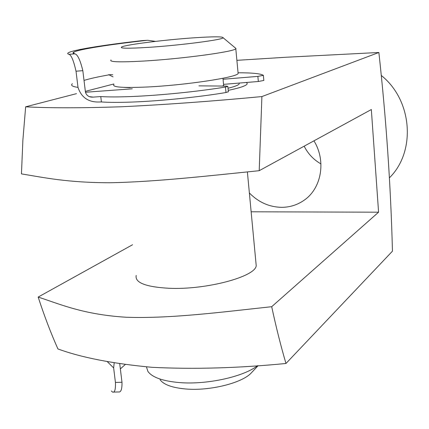 <?xml version="1.0" encoding="UTF-8"?>
<svg xmlns="http://www.w3.org/2000/svg" width="429" height="429" viewBox="0 0 429 429"><rect width="100%" height="100%" fill="white"/><g stroke="black" fill="none" stroke-linecap="round" stroke-linejoin="round"><path stroke-width="0.64" d="M246.192 82.497C247.512 83.151 247.528 83.95 246.235 84.883C243.903 86.508 237.902 88.336 228.223 90.369M249.367 192.953C258.499 202.263 269.24 207.057 281.596 207.336C289.618 207.304 296.927 205.073 303.523 200.638C321.401 189.033 326.555 161.047 313.937 140.846M255.92 262.575L256.22 265.744C255.421 276.721 206.081 290.042 168.967 288.277C145.683 286.942 134.76 282.663 136.191 275.434M251.142 211.792L378.576 212.194L271.702 306.697C223.268 311.894 170.629 318.833 126.099 317.245C83.392 314.543 60.628 304.397 38.17 297.061L132.604 244.718M271.702 306.697C276.126 327.284 280.882 346.208 285.977 363.476C238.604 368.12 194.015 369.407 152.198 367.326C112.854 363.69 81.43 357.566 57.931 348.949C50.837 333.081 44.251 315.787 38.17 297.061M236.888 60.333L285.585 57.277L378.871 52.483C386.207 119.182 390.739 185.408 392.46 251.158L285.977 363.476M381.236 75.424C412.585 100.284 416.13 151.732 389.409 177.821M261.904 96.573L259.202 170.694C209.239 175.777 155.132 181.955 109.534 182.754C66.704 182.625 43.758 177.504 21.45 173.895L22.893 140.031L25.649 106.816C49.222 108.124 81.183 108.108 121.536 106.762C165.117 104.681 211.91 101.287 261.904 96.573L378.871 52.483M25.649 106.816L76.496 93.651M85.355 91.356L113.83 83.982M259.202 170.694L371.337 109.534L378.576 212.194M320.951 163.905C313.615 159.733 308.017 153.823 304.166 146.171M89.597 96.675L93.227 97.115L100.767 96.568C108.36 97.067 118.715 97.051 131.832 96.52C160.13 95.388 198.52 91.49 225.45 87.039L227.842 86.395L226.255 86.09L198.938 85.859M76.013 71.203C73.67 60.768 71.348 55.143 69.058 54.322L74.919 53.845C77.633 54.531 80.271 60.14 82.829 70.678L76.013 71.203L78.008 87.387C81.231 97.142 87.956 102.016 98.182 102.016L101.41 101.946C109.004 102.499 119.353 102.531 132.459 102.038C160.736 100.981 199.088 97.067 225.981 92.525L225.45 87.039M228.357 91.742L225.981 92.525M132.255 88.808L85.462 92.246M155.534 41.388L147.71 40.272L142.921 40.535C105.529 44.729 73.836 49.716 68.527 52.67C67.283 53.346 67.46 53.898 69.058 54.322M84.02 80.416C90.058 78.555 98.815 76.625 110.285 74.625L112.752 74.743M82.829 70.678L85.462 92.262C86.567 95.485 88.808 97.11 92.192 97.136L93.227 97.115M74.919 53.845C72.85 53.437 72.474 52.874 73.783 52.15C78.861 49.292 110.199 44.407 146.863 40.347M124.115 87.377L130.046 87.688M223.552 84.352L258.333 81.499L257.867 76.383L263.363 75.343C260.612 73.616 252.177 72.764 238.057 72.785M223.059 79.263L257.867 76.383M142.921 40.535L147.71 40.278M100.767 96.568L101.41 101.946M263.824 80.438L258.333 81.499M108.639 74.657L112.999 76.834M111.374 391.034L112.623 392.122C114.763 392.658 115.701 389.43 115.433 382.437L121.981 382.244C122.131 389.275 120.957 392.514 118.458 391.961L113.385 392.101M121.981 382.244L119.729 363.776M125.214 364.57L120.351 368.892M115.433 382.437L113.642 367.905L107.277 361.647M114.194 362.886L113.642 367.905M194.332 37.784C165.68 39.699 126.48 44.557 121.75 46.917C119.106 48.466 127.944 48.616 148.252 47.372C180.041 45.351 223.16 39.725 223.139 37.763C223 36.513 213.395 36.519 194.332 37.784M235.001 47.683L236.009 48.531L235.8 48.772C234.207 51.737 182.046 58.848 143.763 61.047C119.793 62.366 108.88 62.007 111.025 59.974M251.657 372.528L251.432 372.769C242.524 382.893 210.006 391.141 185.778 388.985C172.276 387.768 163.717 384.69 160.092 379.74M146.471 366.897L147.876 371.364C152.15 377.364 162.666 381.102 179.429 382.577C206.848 384.899 243.715 376.726 257.497 365.706M238.025 72.431L238.127 73.531C236.631 77.44 184.797 85.296 146.643 87.023C122.753 88.025 111.835 87.2 113.9 84.551M223.552 84.368L223.643 85.307L222.608 86.063M239.21 83.07L239.119 84.073C238.133 85.28 234.432 86.669 228.019 88.24M72.394 83.73C70.394 85.339 72.265 86.556 78.008 87.387M73.783 52.15L73.965 53.614M227.842 86.395L228.367 91.86M263.379 75.44L263.835 80.529M90.841 96.992L92.192 97.136M235.8 48.772L238.127 73.531M222.962 78.26L223.643 85.307M247.388 171.938L256.22 265.744M251.432 372.769L258.129 365.658M223.139 37.763L236.009 48.531"/></g></svg>
